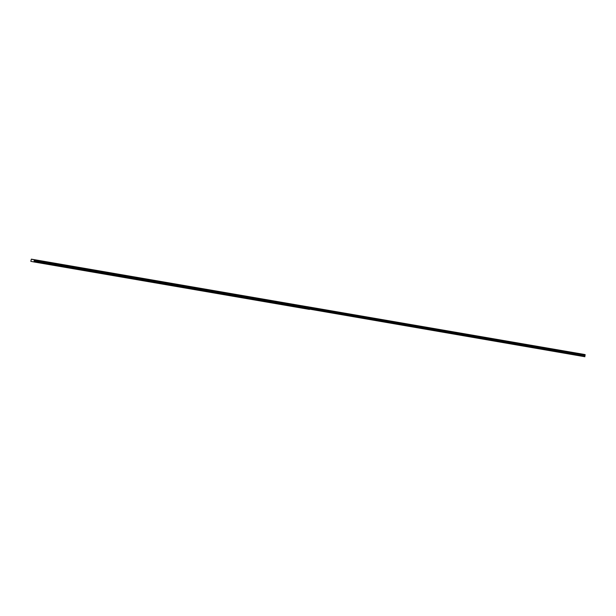 <?xml version="1.0" encoding="UTF-8"?>
<svg xmlns="http://www.w3.org/2000/svg" width="616" height="616" viewBox="0 0 616 616"><rect width="100%" height="100%" fill="white"/><g stroke="black" fill="none" stroke-linecap="round" stroke-linejoin="round"><path stroke-width="0.92" d="M303.211 306.006L301.902 305.767L303.211 306.006M294.255 304.466L292.947 304.227L294.255 304.466M285.3 302.918L283.991 302.687L285.3 302.918M276.345 301.378L275.036 301.139L276.345 301.378M267.39 299.838L266.081 299.599L267.39 299.838M258.435 298.29L257.126 298.059L258.435 298.29M249.48 296.75L248.171 296.512L249.48 296.75M240.525 295.21L239.216 294.972L240.525 295.21M231.57 293.663L230.261 293.432L231.57 293.663M222.615 292.123L221.306 291.884L222.615 292.123M213.652 290.583L212.351 290.344L213.652 290.583M204.697 289.035L203.395 288.804L204.697 289.035M195.742 287.495L194.44 287.256L195.742 287.495M186.787 285.955L185.485 285.716L186.787 285.955M177.832 284.415L176.53 284.176L177.832 284.415M168.876 282.867L167.575 282.629L168.876 282.867M159.921 281.327L158.62 281.089L159.921 281.327M150.966 279.787L149.665 279.548L150.966 279.787M142.011 278.24L140.71 278.001L142.011 278.24M133.056 276.7L131.755 276.461L133.056 276.7M124.101 275.16L122.8 274.921L124.101 275.16M115.146 273.612L113.844 273.373L115.146 273.612M106.191 272.072L104.889 271.833L106.191 272.072M97.236 270.532L95.934 270.293L97.236 270.532M88.281 268.984L86.979 268.745L88.281 268.984M79.325 267.444L78.024 267.205L79.325 267.444M70.37 265.904L69.069 265.665L70.37 265.904M61.415 264.356L60.114 264.118L61.415 264.356M52.46 262.816L51.159 262.578L52.46 262.816M43.505 261.276L42.204 261.038L43.505 261.276M34.55 259.729L33.249 259.49L34.55 259.729M305.036 306.368L303.734 306.129L305.036 306.368M296.08 304.82L294.779 304.589L296.08 304.82M287.125 303.28L285.824 303.041L287.125 303.28M278.17 301.74L276.869 301.501L278.17 301.74M269.215 300.192L267.914 299.961L269.215 300.192M260.26 298.652L258.959 298.413L260.26 298.652M251.305 297.112L250.004 296.874L251.305 297.112M242.35 295.565L241.049 295.334L242.35 295.565M233.395 294.025L232.093 293.786L233.395 294.025M224.44 292.485L223.138 292.246L224.44 292.485M215.485 290.937L214.183 290.706L215.485 290.937M206.529 289.397L205.228 289.158L206.529 289.397M197.574 287.857L196.273 287.618L197.574 287.857M188.619 286.309L187.318 286.078L188.619 286.309M179.664 284.769L178.363 284.53L179.664 284.769M170.709 283.229L169.408 282.99L170.709 283.229M161.754 281.681L160.453 281.45L161.754 281.681M152.799 280.141L151.498 279.903L152.799 280.141M143.844 278.601L142.542 278.363L143.844 278.601M134.889 277.054L133.587 276.823L134.889 277.054M125.934 275.514L124.632 275.275L125.934 275.514M116.978 273.974L115.677 273.735L116.978 273.974M108.023 272.426L106.714 272.195L108.023 272.426M99.068 270.886L97.759 270.647L99.068 270.886M90.113 269.346L88.804 269.107L90.113 269.346M81.158 267.798L79.849 267.567L81.158 267.798M72.203 266.258L70.894 266.02L72.203 266.258M63.248 264.718L61.939 264.48L63.248 264.718M54.293 263.171L52.984 262.94L54.293 263.171M45.338 261.631L44.029 261.392L45.338 261.631M36.383 260.091L35.073 259.852L36.383 260.091M571.864 352.283L570.562 352.044L571.864 352.283M562.909 350.743L561.607 350.504L562.909 350.743M553.953 349.195L552.652 348.964L553.953 349.195M544.998 347.655L543.697 347.416L544.998 347.655M536.043 346.115L534.742 345.876L536.043 346.115M527.088 344.567L525.787 344.336L527.088 344.567M518.133 343.027L516.832 342.789L518.133 343.027M509.178 341.487L507.877 341.249L509.178 341.487M500.223 339.94L498.922 339.709L500.223 339.94M491.268 338.4L489.966 338.161L491.268 338.4M482.313 336.86L481.011 336.621L482.313 336.86M473.358 335.312L472.056 335.081L473.358 335.312M464.402 333.772L463.101 333.533L464.402 333.772M455.447 332.232L454.146 331.993L455.447 332.232M446.492 330.684L445.191 330.453L446.492 330.684M437.537 329.144L436.236 328.906L437.537 329.144M428.582 327.604L427.281 327.365L428.582 327.604M419.627 326.056L418.326 325.825L419.627 326.056M410.672 324.517L409.37 324.278L410.672 324.517M401.717 322.976L400.415 322.738L401.717 322.976M392.762 321.429L391.46 321.198L392.762 321.429M383.807 319.889L382.505 319.65L383.807 319.889M374.851 318.349L373.55 318.11L374.851 318.349M365.896 316.801L364.595 316.57L365.896 316.801M356.941 315.261L355.64 315.022L356.941 315.261M347.986 313.721L346.685 313.482L347.986 313.721M339.031 312.173L337.73 311.942L339.031 312.173M330.076 310.633L328.775 310.395L330.076 310.633M321.121 309.093L319.82 308.855L321.121 309.093M312.166 307.546L310.864 307.315L312.166 307.546M580.819 353.823L579.517 353.592L580.819 353.823M573.696 352.645L572.395 352.406L573.696 352.645M564.741 351.097L563.44 350.858L564.741 351.097M555.786 349.557L554.485 349.318L555.786 349.557M546.831 348.017L545.53 347.778L546.831 348.017M537.876 346.469L536.575 346.231L537.876 346.469M528.921 344.929L527.619 344.69L528.921 344.929M519.966 343.389L518.664 343.15L519.966 343.389M511.01 341.841L509.702 341.603L511.01 341.841M502.055 340.301L500.746 340.063L502.055 340.301M493.1 338.762L491.791 338.523L493.1 338.762M484.145 337.214L482.836 336.975L484.145 337.214M475.19 335.674L473.881 335.435L475.19 335.674M466.235 334.134L464.926 333.895L466.235 334.134M457.28 332.586L455.971 332.347L457.28 332.586M448.325 331.046L447.016 330.807L448.325 331.046M439.37 329.506L438.061 329.267L439.37 329.506M430.415 327.958L429.106 327.727L430.415 327.958M421.452 326.418L420.15 326.18L421.452 326.418M412.497 324.878L411.195 324.64L412.497 324.878M403.542 323.331L402.24 323.1L403.542 323.331M394.587 321.791L393.285 321.552L394.587 321.791M385.631 320.251L384.33 320.012L385.631 320.251M376.676 318.703L375.375 318.472L376.676 318.703M367.721 317.163L366.42 316.924L367.721 317.163M358.766 315.623L357.465 315.384L358.766 315.623M349.811 314.075L348.51 313.844L349.811 314.075M340.856 312.535L339.555 312.297L340.856 312.535M331.901 310.995L330.6 310.757L331.901 310.995M322.946 309.448L321.644 309.217L322.946 309.448M313.991 307.908L312.689 307.669L313.991 307.908M582.651 354.185L581.35 353.946L582.651 354.185M34.08 261.977L34.357 259.744L31.331 259.151L30.831 261.346L34.08 261.977L309.432 309.409M34.15 261.869L309.478 309.417M34.211 261.546L584.9 356.733M31.331 259.151L307.838 306.806L32.486 259.382M32.517 259.513L33.133 259.621M33.202 259.521L308.554 306.945L34.357 259.744M34.288 260.56L585.038 355.432L34.103 260.845M34.042 261.199L584.961 356.418M32.101 261.592L32.81 261.715M583.237 354.246L306.73 306.591L583.244 354.262M34.419 260.36L585.169 355.232L585.108 354.616L583.953 354.385L308.593 306.96M309.709 307.176L585.108 354.616M585.146 354.808L34.396 259.937M34.396 260.399L585.146 355.263M309.756 307.184L308.601 306.953M585.192 355.001L34.442 260.137M585.2 355.039L34.45 260.175"/></g></svg>
